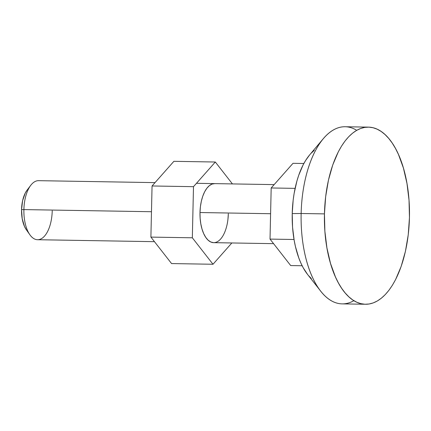 <?xml version="1.0" encoding="UTF-8"?>
<svg xmlns="http://www.w3.org/2000/svg" width="431" height="431" viewBox="0 0 431 431"><rect width="100%" height="100%" fill="white"/><g stroke="black" fill="none" stroke-linecap="round" stroke-linejoin="round"><path stroke-width="0.65" d="M52.226 210.797A29.523 14.175 -89 0 1 44.291 236.36A29.523 14.175 -89 0 1 29.89 234.771A29.523 14.175 -89 0 1 23.894 209.59L151.475 211.723L23.894 209.59A29.523 14.175 91 0 0 37.567 239.717L154.465 241.672M270.598 213.717L199.995 212.537L270.598 213.717M26.366 229.798L24.492 226.464L22.207 218.695L21.55 209.622L23.894 209.59L21.55 209.622A23.619 11.341 91 0 0 26.345 229.771L29.89 234.771M368.435 127.129A88.576 42.524 -89 0 1 409.45 217.504L409.024 200.194L406.983 183.482L403.405 168.004L398.422 154.363L395.464 148.393L392.232 143.076L388.757 138.453L385.072 134.58L381.209 131.482L377.211 129.203L373.117 127.748L368.963 127.145L364.788 127.393L360.634 128.492L356.539 130.431L352.547 133.195L348.69 136.746L345.01 141.061L341.546 146.098L338.324 151.798L332.732 164.992L328.46 180.136L325.664 196.644L324.451 213.884A88.576 42.524 -89 0 1 368.435 127.129L345.129 126.741A88.576 42.524 91 0 0 301.145 213.496L292.229 213.582A69.386 33.311 91 0 0 307.589 274.466L320.761 291.221A88.576 42.524 -89 0 1 301.145 213.496A88.576 42.524 91 0 0 342.166 303.871L365.472 304.259A88.576 42.524 -89 0 1 324.451 213.884L301.145 213.496L324.451 213.884L324.877 231.194L326.919 247.906L330.502 263.384L335.48 277.031L338.437 282.995L341.67 288.312L345.145 292.935L348.83 296.808L352.693 299.906L356.69 302.19L360.785 303.639L364.944 304.243L369.119 303.995L373.273 302.896L377.367 300.957L381.36 298.198L385.212 294.642L388.891 290.327L392.361 285.295L395.583 279.59L401.169 266.396L405.447 251.257L408.243 234.744L409.45 217.504A88.576 42.524 -89 0 1 365.472 304.259M353.873 300.676A88.576 42.524 -89 0 1 320.761 291.221M323.309 138.669L309.587 154.971A69.386 33.311 91 0 0 292.229 213.582L301.145 213.496A88.576 42.524 -89 0 1 323.309 138.669A88.576 42.524 -89 0 1 356.723 130.324M307.621 274.504L303.182 267.721L300.865 263.045L298.785 257.91L295.413 246.446L294.157 240.234L292.557 227.142L292.229 213.582L293.172 200.076L294.114 193.508L296.9 181.052L298.71 175.288L303.09 164.949L305.617 160.483L309.625 154.928M311.214 153.161L314.231 150.376M311.322 278.545L308.434 275.506M293.01 163.317L303.86 163.494L293.01 163.317L271.18 187.97L295.095 188.369L271.18 187.97L270.021 239.097L294.034 239.496L270.021 239.097L290.693 265.561L302.147 265.755L290.693 265.561L270.021 239.097L271.18 187.97L293.01 163.317M155.031 182.62L38.558 180.67A29.523 14.175 91 0 0 23.894 209.59A29.523 14.175 -89 0 1 30.72 185.357L27.008 190.238A23.619 11.341 91 0 0 21.55 209.622L22.617 200.625L25.246 193.066L27.034 190.206M214.832 183.622L212.052 184.075L209.358 185.637L206.848 188.261L204.617 191.843L202.753 196.24L201.331 201.288L200.399 206.788L199.995 212.537A29.523 14.175 -89 0 1 214.654 183.617M171.565 263.567L150.898 237.104L152.057 185.976L173.887 161.323L215.322 162.013L232.422 183.913L215.322 162.013L193.492 186.671L215.322 162.013L173.887 161.323L152.057 185.976L193.492 186.671L192.334 237.793L193.492 186.671L152.057 185.976L150.898 237.104L192.334 237.793L213 264.262L192.334 237.793L150.898 237.104L171.565 263.567L213 264.262L171.565 263.567M231.856 242.965L213 264.262L231.856 242.965M227.924 219.492L228.328 213.744A29.523 14.175 -89 0 1 213.668 242.658A29.523 14.175 -89 0 1 199.995 212.537L200.135 218.307L200.819 223.878L202.01 229.033L203.669 233.586L205.732 237.346L208.119 240.18L210.737 241.969L213.49 242.653M213.668 242.658L273.588 243.66M196.466 183.315L274.154 184.613"/></g></svg>
